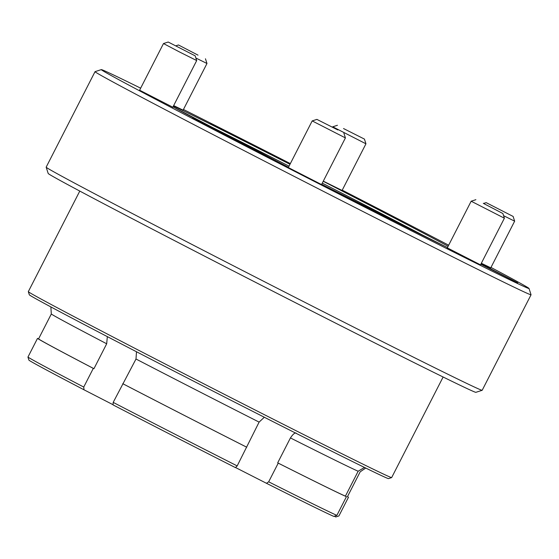 <?xml version="1.0" encoding="UTF-8"?>
<svg xmlns="http://www.w3.org/2000/svg" width="559" height="559" viewBox="0 0 559 559"><rect width="100%" height="100%" fill="white"/><g stroke="black" fill="none" stroke-linecap="round" stroke-linejoin="round"><path stroke-width="0.84" d="M50.876 306.926L51.302 314.004L38.55 338.915L37.509 338.384L27.95 357.068A174.925 1.803 27.1 0 0 83.738 387.059L84.011 389.798L113.079 404.737M84.011 389.798A172.591 1.775 -152.9 0 1 28.963 360.206L27.95 357.068M107.335 336.63L106.692 343.778L93.947 368.688L93.304 368.374L83.738 387.059M235.5 467.513L266.468 483.29L268.669 481.816A174.925 1.803 27.1 0 0 336.874 515.37L333.765 516.39A172.591 1.775 -152.9 0 1 266.468 483.29M264.323 417.245L259.11 422.108L237.184 465.913L235.409 467.603A172.591 1.775 -152.9 0 1 113.065 404.905L113.191 402.382L135.998 359.018L136.494 351.758M364.475 467.436L358.158 471.237L345.406 496.154L346.44 496.678L336.874 515.37M391.642 477.589L388.505 478.602A201.743 2.075 -152.9 0 1 289.604 430.046A201.743 2.075 -152.9 0 1 29.334 294.803L28.32 291.665A204.077 2.103 27.1 0 0 291.595 428.474A204.077 2.103 27.1 0 0 391.642 477.589A204.077 2.103 27.1 0 0 391.663 477.575L443.126 377.004M93.304 368.374A174.925 1.803 -152.9 0 1 37.509 338.384M246.75 447.228A174.925 1.803 -152.9 0 1 122.756 383.691M246.365 447.018A173.758 1.789 -152.9 0 1 123.246 383.935M93.947 368.688A173.758 1.789 -152.9 0 1 38.55 338.915M346.44 496.678A174.925 1.803 -152.9 0 1 278.235 463.131L277.69 462.845L290.435 437.928C292.839 434.322 294.726 432.687 296.095 433.043M345.406 496.154A173.758 1.789 -152.9 0 1 277.69 462.845M113.191 402.382A174.925 1.803 27.1 0 0 237.184 465.913M347.488 496.623A174.925 1.803 -152.9 0 1 348.474 497.265L347.432 496.734L360.185 471.817L365.726 468.051M268.669 481.816L278.235 463.131M334.296 516.216L335.77 516.97L338.908 515.95L348.474 497.265M79.783 191.073L28.32 291.637A204.077 2.103 27.1 0 0 28.32 291.665M480.831 264.246L517.725 282.84L481.061 263.799M206.264 124.992L192.541 118.256L204.328 124.566L242.368 143.754L206.264 124.992M224.047 130.093L210.324 123.357L222.112 129.667L260.159 148.855L224.047 130.093M183.1 110.151L173.653 105.602M342.08 190.451L323.291 181.144M490.788 267.81L481.341 263.261M480.516 264.868L447.298 247.868M321.544 184.561L288.325 167.56M172.836 107.209L139.617 90.209M140.658 88.175A240.23 2.474 27.1 0 0 101.34 69.616A240.23 2.474 27.1 0 0 124.105 82.557A240.23 2.474 27.1 0 0 365.055 207.298A240.23 2.474 27.1 0 0 529.024 288.472A240.23 2.474 27.1 0 0 506.237 275.58A240.23 2.474 27.1 0 0 490.977 267.44M529.024 288.472L531.05 294.754A244.891 2.522 -152.9 0 1 531.05 294.782A244.891 2.522 -152.9 0 1 362.805 211.442A244.891 2.522 -152.9 0 1 118.27 84.835A244.891 2.522 -152.9 0 1 95.037 71.664A244.891 2.522 -152.9 0 1 95.058 71.643L101.34 69.616M482.158 390.301L475.877 392.327A240.23 2.474 -152.9 0 1 309.791 310.014A240.23 2.474 -152.9 0 1 70.979 186.364A240.23 2.474 -152.9 0 1 48.193 173.472L46.166 167.197A244.891 2.522 27.1 0 0 69.393 180.34A244.891 2.522 27.1 0 0 312.844 306.388A244.891 2.522 27.1 0 0 482.158 390.301A244.891 2.522 27.1 0 0 482.179 390.28L531.05 294.782M448.66 245.198A240.23 2.474 27.1 0 0 342.227 190.158M290.345 163.605A240.23 2.474 27.1 0 0 183.443 109.48M95.037 71.664L46.166 167.162A244.891 2.522 27.1 0 0 46.166 167.197M198.019 55.145L178.468 44.979L198.019 55.145M205.453 58.786L206.977 63.495L195.895 58.031M343.519 128.542L364.433 139.093L343.519 128.542M364.433 139.093L365.949 143.803L332.731 126.802L332.521 127.207M486.169 202.637L513.134 216.445L486.169 202.637L483.57 203.469M513.134 216.445L514.629 221.154L503.575 215.69M483.311 203.343L502.869 213.503L483.311 203.343M502.869 213.503L504.393 218.213L471.167 201.212L447.235 247.986M337.811 129.94L316.904 119.388L337.811 129.94M343.897 133.203L345.413 137.912L312.195 120.912L288.262 167.686M195.168 55.844L168.196 42.03L195.168 55.844M195.189 55.844L196.684 60.554L179.572 52.001L163.487 43.553L168.196 42.03M106.692 343.778A173.758 1.789 -152.9 0 1 51.302 314.004M259.11 422.108A173.758 1.789 -152.9 0 1 135.998 359.018M358.158 471.237A173.758 1.789 -152.9 0 1 290.435 437.928M323.221 181.284A164.996 1.698 -152.9 0 1 446.396 245.359A164.996 1.698 -152.9 0 1 448.108 246.274M447.445 247.581A164.996 1.698 -152.9 0 1 321.677 184.302L447.445 247.581M288.465 167.281A164.996 1.698 -152.9 0 1 183.939 112.785A164.996 1.698 -152.9 0 1 173.031 106.825L288.465 167.281M430.772 239.392A162.676 1.677 27.1 0 0 322.277 183.121M289.045 166.149A162.676 1.677 27.1 0 0 198.62 120.597M173.43 106.049A164.996 1.698 -152.9 0 1 289.988 164.304M206.977 63.495L183.038 110.277M178.468 44.979L175.882 45.81M365.949 143.803L342.017 190.577M337.44 125.279L332.731 126.802M514.657 221.154L490.725 267.936M475.877 199.689L471.174 201.212M504.393 218.213L480.454 264.987M316.904 119.388L312.195 120.912M345.413 137.912L321.481 184.687M196.705 60.554L172.773 107.328M163.487 43.553L139.554 90.327"/></g></svg>
